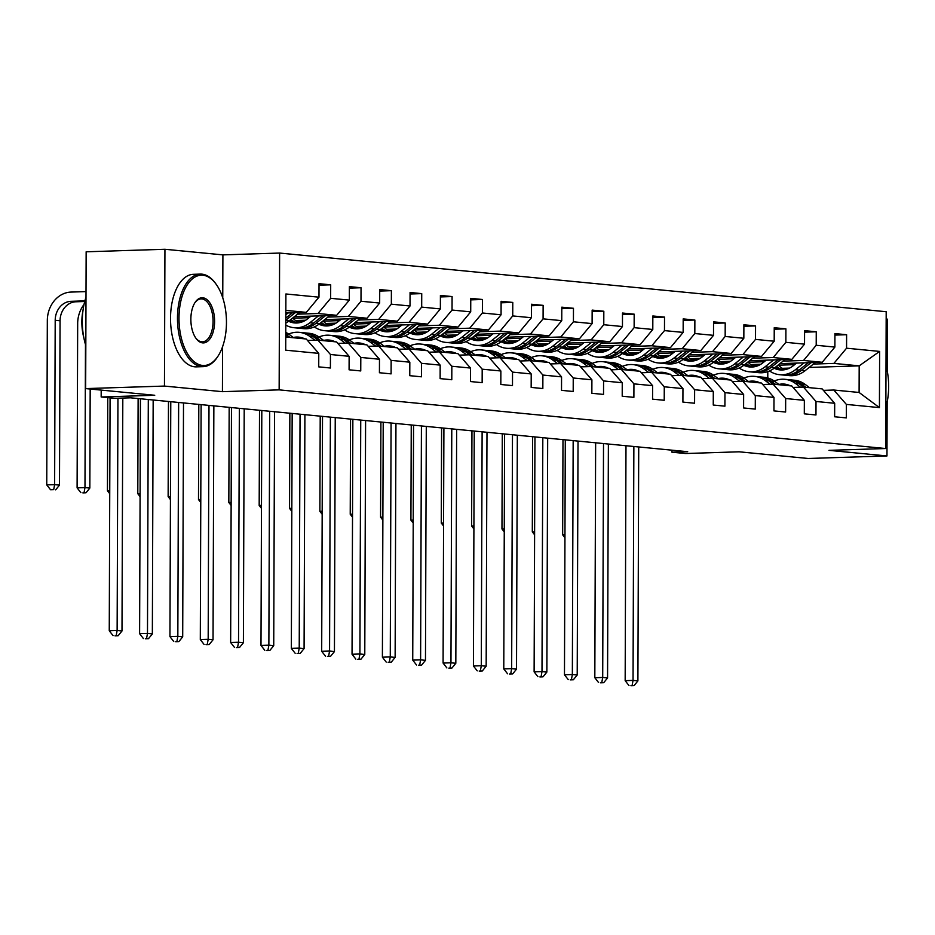 <?xml version="1.0" encoding="UTF-8"?>
<svg xmlns="http://www.w3.org/2000/svg" width="935" height="935" viewBox="0 0 935 935"><rect width="100%" height="100%" fill="white"/><g stroke="black" fill="none" stroke-linecap="round" stroke-linejoin="round"><path stroke-width="1.4" d="M164.934 249.271L86.149 251.795L85.669 388.598L164.455 386.073L222.425 391.671L279.144 389.86L279.623 253.058L222.904 254.881L164.934 249.271L164.455 386.073M279.144 389.86L885.714 448.531L886.193 311.729L279.623 253.058M887.257 370.996L887.432 319.162L886.158 319.034M885.714 448.531L828.983 450.343L886.964 455.953L887.151 402.085M886.964 455.953L808.179 458.477L739.117 451.804L685.554 453.522L671.926 452.201L687.692 451.699L130.538 397.807L114.783 398.31L101.167 396.989L154.731 395.271L85.669 388.598M285.759 337.009L306.224 338.996L318.777 353.383L318.73 366.871L330.406 368.004L330.452 354.505L349.129 356.317L349.082 369.804L360.746 370.938L360.805 357.439L379.47 359.25L379.423 372.738L391.099 373.871L391.146 360.372L409.822 362.184L409.775 375.683L421.451 376.805L421.498 363.318L440.175 365.117L440.128 378.617L451.792 379.739L451.839 366.251L470.515 368.051L470.469 381.55L482.144 382.684L482.191 369.185L500.868 370.985L500.821 384.484L512.485 385.617L512.532 372.118L531.209 373.93L531.162 387.417L542.838 388.551L542.884 375.052L561.561 376.863L561.514 390.351L573.19 391.484L573.237 377.985L591.902 379.797L591.855 393.296L603.531 394.418L603.578 380.931L622.254 382.731L622.207 396.23L633.883 397.352L633.93 383.864L652.607 385.664L652.56 399.163L664.224 400.285L664.271 386.798L682.947 388.598L682.901 402.097L694.576 403.23L694.623 389.731L713.3 391.543L713.253 405.03L724.917 406.164L724.964 392.665L743.641 394.476L743.594 407.964L755.27 409.098L755.316 395.599L773.993 397.41L773.946 410.897L785.622 412.031L785.669 398.532L804.345 400.344L804.299 413.843L815.963 414.965L816.01 401.477L834.686 403.277L834.639 416.776L846.315 417.898L846.362 404.411L879.426 407.602L879.625 351.408L859.183 365.854L833.903 363.399L813.415 364.066M318.777 353.383L285.713 350.181L285.9 293.976L318.975 297.178L319.022 283.691L330.698 284.813L319.022 285.187M879.625 351.408L846.561 348.206L846.607 334.718L834.932 333.585L834.885 347.084L816.208 345.272L816.255 331.785L804.579 330.651L804.532 344.15L785.856 342.339L785.903 328.851L774.238 327.717L774.192 341.217L755.515 339.405L755.562 325.906L743.886 324.784L743.839 338.271L725.163 336.471L725.209 322.972L713.545 321.85L713.499 335.338L694.822 333.538L694.869 320.039L683.193 318.905L683.146 332.404L664.469 330.604L664.516 317.105L652.84 315.972L652.794 329.471L634.129 327.659L634.175 314.172L622.5 313.038L622.453 326.537L603.776 324.725L603.823 311.238L592.147 310.104L592.1 323.603L573.424 321.792L573.471 308.293L561.806 307.171L561.76 320.658L543.083 318.858L543.13 305.359L531.454 304.237L531.407 317.725L512.731 315.925L512.777 302.426L501.113 301.304L501.067 314.791L482.39 312.991L482.437 299.492L470.761 298.358L470.714 311.858L452.037 310.046L452.084 296.559L440.408 295.425L440.362 308.924L421.685 307.112L421.732 293.625L410.068 292.491L410.021 305.99L391.344 304.179L391.391 290.68L379.715 289.558L379.668 303.057L360.992 301.245L361.039 287.746L349.374 286.624L349.328 300.112L330.651 298.312L330.698 284.813M349.129 356.317L336.577 341.929L317.9 340.118L307.498 340.457M297.505 314.16L317.993 313.505L336.67 315.305L294.373 316.661M317.9 340.118L330.452 354.505M330.651 298.312L317.993 313.505M349.328 300.112L336.67 315.305M379.47 359.25L366.917 344.863L348.241 343.051L337.851 343.39M292.889 318.216L309.029 317.701M327.858 317.094L348.334 316.439L367.011 318.239L324.714 319.595M295.542 320.53L305.651 320.214M348.241 343.051L360.805 357.439M360.992 301.245L348.334 316.439M379.668 303.057L367.011 318.239M409.822 362.184L397.27 347.797L378.593 345.997L368.203 346.324M297.844 321.967L302.437 321.815M323.241 321.149L339.37 320.635M358.199 320.027L378.687 319.373L397.363 321.184L355.066 322.54M325.883 323.475L336.004 323.148M378.593 345.997L391.146 360.372M391.344 304.179L378.687 319.373M410.021 305.99L397.363 321.184M440.175 365.117L427.611 350.73L408.946 348.93L398.544 349.258M328.185 324.901L332.778 324.749M353.582 324.083L369.722 323.568M388.551 322.961L409.039 322.306L427.704 324.118L385.419 325.474M356.235 326.408L366.345 326.081M408.946 348.93L421.498 363.318M421.685 307.112L409.039 322.306M440.362 308.924L427.704 324.118M470.515 368.051L457.963 353.675L439.286 351.864L428.896 352.191M358.537 327.834L363.131 327.682M383.934 327.016L400.063 326.502M418.892 325.906L439.38 325.24L458.057 327.051L415.759 328.407M386.587 329.342L396.697 329.015M439.286 351.864L451.839 366.251M452.037 310.046L439.38 325.24M470.714 311.858L458.057 327.051M500.868 370.985L488.315 356.609L469.639 354.797L459.237 355.136M388.878 330.768L393.471 330.628M414.287 329.962L430.416 329.436M449.244 328.839L469.732 328.173L488.409 329.985L446.112 331.341M416.928 332.276L427.038 331.948M469.639 354.797L482.191 369.185M482.39 312.991L469.732 328.173M501.067 314.791L488.409 329.985M531.209 373.93L518.656 359.543L499.98 357.731L489.589 358.07M419.231 333.701L423.824 333.561M444.628 332.895L460.768 332.369M479.585 331.773L500.073 331.119L518.75 332.918L476.453 334.274M447.281 335.209L457.39 334.894M499.98 357.731L512.532 372.118M512.731 315.925L500.073 331.119M531.407 317.725L518.75 332.918M561.561 376.863L549.009 362.476L530.332 360.665L519.93 361.003M449.583 336.647L454.165 336.495M474.98 335.829L491.109 335.314M509.937 334.707L530.425 334.052L549.102 335.852L506.805 337.208M477.621 338.143L487.743 337.827M530.332 360.665L542.884 375.052M543.083 318.858L530.425 334.052M561.76 320.658L549.102 335.852M591.902 379.797L579.349 365.41L560.673 363.61L550.283 363.937M479.924 339.58L484.517 339.428M505.321 338.762L521.461 338.248M540.29 337.64L560.766 336.986L579.443 338.797L537.158 340.153M507.974 341.088L518.083 340.761M560.673 363.61L573.237 377.985M573.424 321.792L560.766 336.986M592.1 323.603L579.443 338.797M622.254 382.731L609.702 368.343L591.025 366.543L580.635 366.871M510.276 342.514L514.869 342.362M535.673 341.696L551.802 341.182M570.63 340.574L591.119 339.919L609.795 341.731L567.498 343.087M538.326 344.022L548.436 343.694M591.025 366.543L603.578 380.931M603.776 324.725L591.119 339.919M622.453 326.537L609.795 341.731M652.607 385.664L640.054 371.277L621.378 369.477L610.976 369.804M540.617 345.447L545.21 345.296M566.026 344.629L582.154 344.115M600.983 343.507L621.471 342.853L640.148 344.664L597.851 346.02M568.667 346.955L578.777 346.628M621.378 369.477L633.93 383.864M634.129 327.659L621.471 342.853M652.794 329.471L640.148 344.664M682.947 388.598L670.395 374.222L651.718 372.41L641.328 372.749M570.969 348.381L575.563 348.241M596.366 347.575L612.507 347.049M631.324 346.453L651.812 345.786L670.488 347.598L628.191 348.954M599.019 349.889L609.129 349.561M651.718 372.41L664.271 386.798M664.469 330.604L651.812 345.786M683.146 332.404L670.488 347.598M713.3 391.543L700.747 377.156L682.071 375.344L671.669 375.683M601.31 351.315L605.903 351.174M626.719 350.508L642.848 349.982M661.676 349.386L682.164 348.732L700.841 350.531L658.544 351.887M629.36 352.822L639.47 352.495M682.071 375.344L694.623 389.731M694.822 333.538L682.164 348.732M713.499 335.338L700.841 350.531M743.641 394.476L731.088 380.089L712.412 378.278L702.021 378.617M631.663 354.26L636.256 354.108M657.06 353.442L673.2 352.927M692.029 352.32L712.505 351.665L731.182 353.465L688.885 354.821M659.713 355.756L669.822 355.44M712.412 378.278L724.964 392.665M725.163 336.471L712.505 351.665M743.839 338.271L731.182 353.465M773.993 397.41L761.441 383.023L742.764 381.223L732.362 381.55M662.015 357.193L666.608 357.041M687.412 356.375L703.541 355.861M722.369 355.253L742.857 354.599L761.534 356.399L719.237 357.754M690.053 358.701L700.175 358.374M742.764 381.223L755.316 395.599M755.515 339.405L742.857 354.599M774.192 341.217L761.534 356.399M804.345 400.344L791.781 385.956L773.116 384.156L762.715 384.484M692.356 360.127L696.949 359.975M717.753 359.309L733.893 358.795M752.722 358.187L773.21 357.532L791.875 359.344L749.59 360.7M720.406 361.635L730.515 361.307M773.116 384.156L785.669 398.532M785.856 342.339L773.21 357.532M804.532 344.15L791.875 359.344M834.686 403.277L822.134 388.89L803.457 387.09L793.067 387.417M722.708 363.06L727.301 362.909M748.105 362.242L764.234 361.728M783.062 361.12L803.551 360.466L822.227 362.277L779.93 363.633M750.758 364.568L760.868 364.241M803.457 387.09L816.01 401.477M816.208 345.272L803.551 360.466M834.885 347.084L822.227 362.277M879.426 407.602L859.101 392.466L833.81 390.024L823.408 390.363M753.049 365.994L757.642 365.854M778.458 365.176L794.586 364.662M782.314 368.32L789.596 368.086M809.172 367.455L859.183 365.854L859.101 392.466M833.81 390.024L846.362 404.411M846.561 348.206L833.903 363.399M101.19 390.094L101.167 396.989M671.938 450.167L671.926 452.201M767.775 377.974L767.799 371.627M285.841 313.026L306.318 312.372L285.853 310.397M318.975 297.178L306.318 312.372M846.607 334.718L834.92 335.092M758.601 365.445L752.418 365.643M760.213 364.627L757.35 364.358M728.26 362.511L722.065 362.71M729.861 361.693L726.998 361.424M816.255 331.785L804.579 332.159M697.907 359.578L691.725 359.776M699.52 358.759L696.657 358.479M785.903 328.851L774.227 329.225M667.567 356.644L661.372 356.843M669.168 355.826L666.304 355.545M755.562 325.906L743.886 326.28M637.214 353.71L631.031 353.909M638.815 352.892L635.952 352.612M725.209 322.972L713.534 323.346M606.862 350.765L600.679 350.964M608.475 349.959L605.611 349.678M694.869 320.039L683.193 320.413M576.521 347.832L570.327 348.03M578.122 347.014L575.259 346.745M664.516 317.105L652.84 317.479M546.169 344.898L539.986 345.097M547.781 344.08L544.918 343.811M634.175 314.172L622.488 314.546M515.828 341.965L509.633 342.163M517.429 341.146L514.566 340.866M603.823 311.238L592.147 311.612M485.475 339.031L479.293 339.23M487.077 338.213L484.225 337.932M573.471 308.293L561.795 308.667M455.135 336.097L448.94 336.296M456.736 335.279L453.872 334.999M543.13 305.359L531.454 305.733M424.782 333.164L418.6 333.363M426.383 332.346L423.52 332.065M512.777 302.426L501.102 302.8M394.43 330.219L388.247 330.417M396.043 329.412L393.179 329.132M482.437 299.492L470.761 299.866M364.089 327.285L357.895 327.484M365.69 326.467L362.827 326.198M452.084 296.559L440.408 296.933M333.737 324.351L327.554 324.55M335.349 323.533L332.486 323.265M421.732 293.625L410.056 293.999M303.396 321.418L297.201 321.617M304.997 320.6L302.134 320.319M391.391 290.68L379.715 291.065M361.039 287.746L349.363 288.12M222.425 391.671L222.588 346.71M222.752 297.809L222.904 254.881M789.14 385.267A23.515 19.974 -84.5 0 0 787.831 385.582M809.605 387.686L805.117 384.367A28.33 24.065 -84.5 0 0 794.54 380.241L790.846 379.879A28.33 24.065 -84.5 0 0 789.678 379.797M800.477 387.183L795.393 383.42A28.33 24.065 -84.5 0 0 784.816 379.294A28.33 24.065 -84.5 0 0 774.238 381.048M790.379 385.828A23.515 19.974 -84.5 0 0 784.348 384.086A23.515 19.974 -84.5 0 0 778.855 384.449M805.912 387.324L801.424 384.005A28.33 24.065 -84.5 0 0 790.846 379.879M784.138 385.22A23.515 19.974 95.5 0 1 787.34 384.647M784.816 379.294L788.509 379.657A28.33 24.065 95.5 0 1 799.086 383.782L803.574 387.102M786.183 384.367A23.515 19.974 -84.5 0 0 781.8 384.998M633.86 446.486L633.042 680.411L637.904 680.89L638.722 446.953M630.915 685.729L634.07 685.624L630.915 685.729M632.118 685.437L633.042 680.411L625.164 680.668L625.982 445.726M625.164 680.668L628.974 685.542M634.07 685.624L637.904 680.89M796.55 363.096L793.207 365.772A23.515 19.974 95.5 0 1 780.035 369.898A23.515 19.974 95.5 0 1 774.157 368.238M804.018 362.862L795.44 369.711A28.33 24.065 95.5 0 1 779.568 374.69A28.33 24.065 95.5 0 1 769.528 370.95M815.367 362.5L805.164 370.657A28.33 24.065 95.5 0 1 789.292 375.625L785.599 375.274A28.33 24.065 -84.5 0 0 801.47 370.295L811.054 362.628M784.968 369.652A23.515 19.974 95.5 0 1 778.259 364.977M808.331 362.722L799.133 370.073A28.33 24.065 95.5 0 1 783.261 375.052L779.568 374.69M775.466 367.198A23.515 19.974 -84.5 0 0 781.894 369.979M784.442 375.122A28.33 24.065 -84.5 0 0 785.599 375.274M783.074 369.921A23.515 19.974 95.5 0 1 776.459 366.415M564.962 534.726L562.66 534.797L562.987 439.637M562.66 534.797L564.95 537.73M885.854 407.426A45.184 23.702 88.2 0 0 885.994 365.41M202.568 365.445A45.184 23.702 88.2 0 0 218.463 355.429A45.184 23.702 88.2 0 0 216.184 284.298A45.184 23.702 88.2 0 0 202.883 275.229A45.184 23.702 88.2 0 0 178.994 318.04A45.184 23.702 88.2 0 0 202.568 365.445M218.182 355.873A46.294 24.287 -91.8 0 1 217.902 356.328A46.294 24.287 -91.8 0 1 203.257 366.637A46.294 24.287 -91.8 0 1 201.621 366.578A46.294 24.287 -91.8 0 1 177.475 319.571A46.294 24.287 -91.8 0 1 200.3 274.095A46.294 24.287 -91.8 0 1 201.937 274.154A46.294 24.287 -91.8 0 1 215.564 283.445A46.294 24.287 -91.8 0 1 215.88 283.878M202.65 342.888A22.592 11.851 -91.8 0 1 195.999 338.353A22.592 11.851 -91.8 0 1 194.854 302.788A22.592 11.851 -91.8 0 1 202.802 297.786A22.592 11.851 -91.8 0 1 214.594 321.476A22.592 11.851 -91.8 0 1 202.65 342.888M195.684 337.909A21.482 11.267 88.2 0 0 201.703 341.813A21.482 11.267 88.2 0 0 202.463 341.836A21.482 11.267 88.2 0 0 213.063 320.728A21.482 11.267 88.2 0 0 201.855 298.919A21.482 11.267 88.2 0 0 201.095 298.896A21.482 11.267 88.2 0 0 194.573 303.244M203.257 366.637L196.327 366.859A46.294 24.287 -91.8 0 1 194.69 366.8A46.294 24.287 -91.8 0 1 170.532 319.805A46.294 24.287 -91.8 0 1 193.358 274.317L200.3 274.095M83.846 337.769A33.333 17.485 -91.8 0 1 82.981 310.549M85.821 345.658A46.294 24.287 -91.8 0 1 85.997 297.178M758.799 382.333A23.515 19.974 -84.5 0 0 757.479 382.637M779.264 384.752L774.776 381.422A28.33 24.065 -84.5 0 0 764.187 377.296L760.494 376.945A28.33 24.065 -84.5 0 0 759.325 376.863M770.136 384.25L765.04 380.487A28.33 24.065 -84.5 0 0 754.463 376.361A28.33 24.065 -84.5 0 0 743.886 378.114M760.026 382.882A23.515 19.974 -84.5 0 0 754.007 381.153A23.515 19.974 -84.5 0 0 748.503 381.515M775.559 384.39L771.071 381.071A28.33 24.065 -84.5 0 0 760.494 376.945M753.785 382.286A23.515 19.974 95.5 0 1 756.988 381.714M754.463 376.361L758.156 376.712A28.33 24.065 95.5 0 1 768.745 380.849L773.233 384.168M755.842 381.433A23.515 19.974 -84.5 0 0 751.448 382.053M603.519 443.552L602.701 677.478L607.563 677.945L608.381 444.02M600.574 682.795L603.718 682.69L600.574 682.795M601.778 682.503L602.701 677.478L594.824 677.735L595.642 442.793M594.824 677.735L598.622 682.608M603.718 682.69L607.563 677.945M728.447 379.4A23.515 19.974 -84.5 0 0 727.138 379.703M748.912 381.807L744.424 378.488A28.33 24.065 -84.5 0 0 733.846 374.362L730.153 374.012A28.33 24.065 -84.5 0 0 728.973 373.93M739.784 381.316L734.7 377.553A28.33 24.065 -84.5 0 0 724.122 373.427A28.33 24.065 -84.5 0 0 713.545 375.169M729.674 379.949A23.515 19.974 -84.5 0 0 723.655 378.219A23.515 19.974 -84.5 0 0 718.162 378.582M745.218 381.457L740.73 378.137A28.33 24.065 -84.5 0 0 730.153 374.012M723.445 379.353A23.515 19.974 95.5 0 1 726.647 378.78M724.122 373.427L727.816 373.778A28.33 24.065 95.5 0 1 738.393 377.904L742.881 381.235M725.49 378.5A23.515 19.974 -84.5 0 0 721.107 379.119M573.167 440.619L572.349 674.544L577.211 675.012L578.029 441.086M570.221 679.862L573.377 679.757L570.221 679.862M571.425 679.57L572.349 674.544L564.471 674.801L565.289 439.859M564.471 674.801L568.281 679.663M573.377 679.757L577.211 675.012M766.197 360.162L762.855 362.838A23.515 19.974 95.5 0 1 749.683 366.964A23.515 19.974 95.5 0 1 743.804 365.293M773.666 359.928L765.087 366.777A28.33 24.065 95.5 0 1 749.227 371.756A28.33 24.065 95.5 0 1 739.176 368.016M785.026 359.554L774.823 367.724A28.33 24.065 95.5 0 1 758.951 372.691L755.258 372.34A28.33 24.065 -84.5 0 0 771.118 367.361L780.713 359.694M754.615 366.719A23.515 19.974 95.5 0 1 747.906 362.032M777.978 359.788L768.792 367.139A28.33 24.065 95.5 0 1 752.92 372.107L749.227 371.756M745.125 364.264A23.515 19.974 -84.5 0 0 751.541 367.034M754.089 372.188A28.33 24.065 -84.5 0 0 755.258 372.34M752.733 366.988A23.515 19.974 95.5 0 1 746.107 363.47M534.61 531.793L532.307 531.863L532.646 436.692M532.307 531.863L534.598 534.797M735.845 357.228L732.514 359.893A23.515 19.974 95.5 0 1 719.342 364.031A23.515 19.974 95.5 0 1 713.463 362.359M743.313 356.983L734.746 363.844A28.33 24.065 95.5 0 1 718.875 368.822A28.33 24.065 95.5 0 1 708.835 365.071M754.674 356.621L744.47 364.79A28.33 24.065 95.5 0 1 728.599 369.757L724.905 369.407A28.33 24.065 -84.5 0 0 740.777 364.428L750.361 356.761M724.274 363.785A23.515 19.974 95.5 0 1 717.566 359.098M747.638 356.854L738.44 364.206A28.33 24.065 95.5 0 1 722.568 369.173L718.875 368.822M714.772 361.331A23.515 19.974 -84.5 0 0 721.201 364.101M723.737 369.255A28.33 24.065 -84.5 0 0 724.905 369.407M722.381 364.042A23.515 19.974 95.5 0 1 715.766 360.536M504.269 528.859L501.966 528.929L502.294 433.758M501.966 528.929L504.257 531.863M698.106 376.466A23.515 19.974 -84.5 0 0 696.785 376.77M718.571 378.874L714.071 375.554A28.33 24.065 -84.5 0 0 703.494 371.429L699.801 371.066A28.33 24.065 -84.5 0 0 698.632 370.996M709.431 378.383L704.347 374.619A28.33 24.065 -84.5 0 0 693.77 370.494A28.33 24.065 -84.5 0 0 683.193 372.235M699.333 377.015A23.515 19.974 -84.5 0 0 693.303 375.286A23.515 19.974 -84.5 0 0 687.809 375.636M714.866 378.523L710.378 375.204A28.33 24.065 -84.5 0 0 699.801 371.066M693.092 376.408A23.515 19.974 95.5 0 1 696.294 375.847M693.77 370.494L697.463 370.844A28.33 24.065 95.5 0 1 708.04 374.97L712.54 378.289M695.149 375.566A23.515 19.974 -84.5 0 0 690.755 376.186M542.814 437.685L541.996 671.611L546.87 672.078L547.676 438.153M539.869 676.917L543.025 676.823L539.869 676.917M541.084 676.636L541.996 671.611L534.119 671.856L534.949 436.914M534.119 671.856L537.929 676.73M543.025 676.823L546.87 672.078M667.754 373.533A23.515 19.974 -84.5 0 0 666.445 373.836M688.218 375.94L683.73 372.621A28.33 24.065 -84.5 0 0 673.153 368.495L669.448 368.133A28.33 24.065 -84.5 0 0 668.28 368.063M679.09 375.438L674.006 371.674A28.33 24.065 -84.5 0 0 663.418 367.548A28.33 24.065 -84.5 0 0 652.852 369.302M668.981 374.082A23.515 19.974 -84.5 0 0 662.962 372.34A23.515 19.974 -84.5 0 0 657.469 372.703M684.525 375.589L680.037 372.259A28.33 24.065 -84.5 0 0 669.448 368.133M662.74 373.474A23.515 19.974 95.5 0 1 665.954 372.913M663.418 367.548L667.122 367.911A28.33 24.065 95.5 0 1 677.7 372.036L682.188 375.356M664.797 372.621A23.515 19.974 -84.5 0 0 660.414 373.252M512.474 434.74L511.655 668.677L516.517 669.144L517.335 435.219M509.528 673.983L512.684 673.89L509.528 673.983M510.732 673.703L511.655 668.677L503.778 668.922L504.596 433.98M503.778 668.922L507.576 673.796M512.684 673.89L516.517 669.144M637.401 370.587A23.515 19.974 -84.5 0 0 636.092 370.903M657.866 373.007L653.378 369.687A28.33 24.065 -84.5 0 0 642.801 365.562L639.108 365.199A28.33 24.065 -84.5 0 0 637.939 365.117M648.738 372.504L643.654 368.741A28.33 24.065 -84.5 0 0 633.077 364.615A28.33 24.065 -84.5 0 0 622.5 366.368M638.64 371.148A23.515 19.974 -84.5 0 0 632.609 369.407A23.515 19.974 -84.5 0 0 627.116 369.769M654.173 372.644L649.685 369.325A28.33 24.065 -84.5 0 0 639.108 365.199M632.399 370.541A23.515 19.974 95.5 0 1 635.601 369.968M633.077 364.615L636.77 364.977A28.33 24.065 95.5 0 1 647.347 369.103L651.835 372.422M634.444 369.687A23.515 19.974 -84.5 0 0 630.061 370.318M482.121 431.806L481.303 665.743L486.165 666.211L486.983 432.286M479.176 671.049L482.331 670.944L479.176 671.049M480.38 670.757L481.303 665.743L473.426 665.989L474.244 431.047M473.426 665.989L477.236 670.862M482.331 670.944L486.165 666.211M705.504 354.295L702.162 356.96A23.515 19.974 95.5 0 1 688.99 361.085A23.515 19.974 95.5 0 1 683.111 359.426M712.973 354.049L704.394 360.91A28.33 24.065 95.5 0 1 688.522 365.889A28.33 24.065 95.5 0 1 678.483 362.137M724.333 353.687L714.118 361.845A28.33 24.065 95.5 0 1 698.258 366.824L694.553 366.462A28.33 24.065 -84.5 0 0 710.425 361.494L720.008 353.827M693.922 360.852A23.515 19.974 95.5 0 1 687.213 356.165M717.285 353.909L708.087 361.261A28.33 24.065 95.5 0 1 692.227 366.24L688.522 365.889M684.432 358.397A23.515 19.974 -84.5 0 0 690.848 361.167M693.396 366.321A28.33 24.065 -84.5 0 0 694.553 366.462M692.029 361.109A23.515 19.974 95.5 0 1 685.413 357.602M473.916 525.926L471.614 525.996L471.953 430.825M471.614 525.996L473.905 528.929M675.152 351.361L671.821 354.026A23.515 19.974 95.5 0 1 658.649 358.152A23.515 19.974 95.5 0 1 652.77 356.492M682.62 351.116L674.053 357.976A28.33 24.065 95.5 0 1 658.182 362.944A28.33 24.065 95.5 0 1 648.13 359.204M693.98 350.754L683.777 358.911A28.33 24.065 95.5 0 1 667.906 363.89L664.212 363.528A28.33 24.065 -84.5 0 0 680.084 358.561L689.668 350.894M663.581 357.918A23.515 19.974 95.5 0 1 656.861 353.231M686.944 350.976L677.746 358.327A28.33 24.065 95.5 0 1 661.875 363.306L658.182 362.944M654.079 355.464A23.515 19.974 -84.5 0 0 660.507 358.234M663.044 363.388A28.33 24.065 -84.5 0 0 664.212 363.528M661.688 358.175A23.515 19.974 95.5 0 1 655.073 354.669M443.576 522.981L441.273 523.062L441.6 427.891M441.273 523.062L443.564 525.996M644.811 348.416L641.468 351.092A23.515 19.974 95.5 0 1 628.297 355.218A23.515 19.974 95.5 0 1 622.418 353.559M652.279 348.182L643.701 355.043A28.33 24.065 95.5 0 1 627.829 360.01A28.33 24.065 95.5 0 1 617.79 356.27M663.64 347.82L653.425 355.978A28.33 24.065 95.5 0 1 637.565 360.957L633.86 360.594A28.33 24.065 -84.5 0 0 649.731 355.616L659.315 347.96M633.229 354.984A23.515 19.974 95.5 0 1 626.52 350.298M656.592 348.042L647.394 355.393A28.33 24.065 95.5 0 1 631.534 360.372L627.829 360.01M623.727 352.518A23.515 19.974 -84.5 0 0 630.155 355.3M632.703 360.454A28.33 24.065 -84.5 0 0 633.86 360.594M631.335 355.242A23.515 19.974 95.5 0 1 624.72 351.735M413.223 520.047L410.921 520.129L411.248 424.958M410.921 520.129L413.212 523.062M607.06 367.654A23.515 19.974 -84.5 0 0 605.74 367.969M627.525 370.073L623.037 366.754A28.33 24.065 -84.5 0 0 612.46 362.628L608.755 362.266A28.33 24.065 -84.5 0 0 607.586 362.184M618.397 369.57L613.302 365.807A28.33 24.065 -84.5 0 0 602.724 361.681A28.33 24.065 -84.5 0 0 592.147 363.434M608.288 368.215A23.515 19.974 -84.5 0 0 602.269 366.473A23.515 19.974 -84.5 0 0 596.764 366.836M623.832 369.711L619.332 366.391A28.33 24.065 -84.5 0 0 608.755 362.266M602.047 367.607A23.515 19.974 95.5 0 1 605.249 367.034M602.724 361.681L606.429 362.044A28.33 24.065 95.5 0 1 617.006 366.169L621.495 369.489M604.103 366.754A23.515 19.974 -84.5 0 0 599.709 367.385M451.78 428.873L450.962 662.798L455.824 663.277L456.642 429.34M448.835 668.116L451.979 668.011L448.835 668.116M450.039 667.824L450.962 662.798L443.085 663.055L443.903 428.113M443.085 663.055L446.883 667.929M451.979 668.011L455.824 663.277M614.459 345.483L611.116 348.159A23.515 19.974 95.5 0 1 597.944 352.285A23.515 19.974 95.5 0 1 592.065 350.625M621.927 345.249L613.348 352.098A28.33 24.065 95.5 0 1 597.488 357.076A28.33 24.065 95.5 0 1 587.437 353.337M633.287 344.886L623.084 353.044A28.33 24.065 95.5 0 1 607.212 358.023L603.519 357.661A28.33 24.065 -84.5 0 0 619.379 352.682L628.974 345.015M602.876 352.039A23.515 19.974 95.5 0 1 596.168 347.364M626.24 345.108L617.053 352.46A28.33 24.065 95.5 0 1 601.182 357.439L597.488 357.076M593.386 349.585A23.515 19.974 -84.5 0 0 599.803 352.366M602.35 357.509A28.33 24.065 -84.5 0 0 603.519 357.661M600.995 352.308A23.515 19.974 95.5 0 1 594.368 348.802M382.871 517.113L380.568 517.184L380.907 422.024M380.568 517.184L382.859 520.117M576.708 364.72A23.515 19.974 -84.5 0 0 575.399 365.024M597.173 367.139L592.685 363.82A28.33 24.065 -84.5 0 0 582.108 359.683L578.414 359.332A28.33 24.065 -84.5 0 0 577.246 359.25M588.045 366.637L582.961 362.874A28.33 24.065 -84.5 0 0 572.384 358.748A28.33 24.065 -84.5 0 0 561.806 360.501M577.947 365.269A23.515 19.974 -84.5 0 0 571.916 363.54A23.515 19.974 -84.5 0 0 566.423 363.902M593.48 366.777L588.992 363.458A28.33 24.065 -84.5 0 0 578.414 359.332M571.706 364.673A23.515 19.974 95.5 0 1 574.908 364.101M572.384 358.748L576.077 359.11A28.33 24.065 95.5 0 1 586.654 363.236L591.142 366.555M573.751 363.82A23.515 19.974 -84.5 0 0 569.368 364.44M421.428 425.939L420.61 659.865L425.472 660.332L426.29 426.407M418.483 665.182L421.638 665.077L418.483 665.182M419.686 664.89L420.61 659.865L412.732 660.122L413.55 425.18M412.732 660.122L416.542 664.995M421.638 665.077L425.472 660.332M584.118 342.549L580.775 345.225A23.515 19.974 95.5 0 1 567.603 349.351A23.515 19.974 95.5 0 1 561.725 347.68M591.586 342.315L583.008 349.164A28.33 24.065 95.5 0 1 567.136 354.143A28.33 24.065 95.5 0 1 557.096 350.403M602.935 341.941L592.732 350.111A28.33 24.065 95.5 0 1 576.86 355.078L573.167 354.727A28.33 24.065 -84.5 0 0 589.038 349.748L598.622 342.081M572.536 349.106A23.515 19.974 95.5 0 1 565.827 344.419M595.899 342.175L586.701 349.526A28.33 24.065 95.5 0 1 570.829 354.494L567.136 354.143M563.034 346.651A23.515 19.974 -84.5 0 0 569.462 349.421M572.01 354.575A28.33 24.065 -84.5 0 0 573.167 354.727M570.642 349.374A23.515 19.974 95.5 0 1 564.027 345.856M352.53 514.18L350.228 514.25L350.555 419.079M350.228 514.25L352.518 517.184M546.367 361.787A23.515 19.974 -84.5 0 0 545.047 362.09M566.832 364.194L562.332 360.875A28.33 24.065 -84.5 0 0 551.755 356.749L548.062 356.399A28.33 24.065 -84.5 0 0 546.893 356.317M557.692 363.703L552.608 359.94A28.33 24.065 -84.5 0 0 542.031 355.814A28.33 24.065 -84.5 0 0 531.454 357.556M547.594 362.336A23.515 19.974 -84.5 0 0 541.564 360.606A23.515 19.974 -84.5 0 0 536.071 360.968M563.127 363.844L558.639 360.524A28.33 24.065 -84.5 0 0 548.062 356.399M541.353 361.74A23.515 19.974 95.5 0 1 544.556 361.167M542.031 355.814L545.724 356.165A28.33 24.065 95.5 0 1 556.302 360.291L560.801 363.621M543.41 360.887A23.515 19.974 -84.5 0 0 539.016 361.506M391.075 423.006L390.269 656.931L395.131 657.399L395.949 423.473M388.142 662.249L391.286 662.144L388.142 662.249M389.346 661.957L390.269 656.931L382.392 657.188L383.21 422.246M382.392 657.188L386.19 662.062M391.286 662.144L395.131 657.399M553.765 339.615L550.423 342.28A23.515 19.974 95.5 0 1 537.251 346.417A23.515 19.974 95.5 0 1 531.372 344.746M561.234 339.37L552.655 346.231A28.33 24.065 95.5 0 1 536.795 351.209A28.33 24.065 95.5 0 1 526.744 347.458M572.594 339.008L562.391 347.177A28.33 24.065 95.5 0 1 546.519 352.144L542.826 351.794A28.33 24.065 -84.5 0 0 558.686 346.815L568.27 339.148M542.183 346.172A23.515 19.974 95.5 0 1 535.475 341.485M565.546 339.241L556.36 346.593A28.33 24.065 95.5 0 1 540.488 351.56L536.795 351.209M532.693 343.718A23.515 19.974 -84.5 0 0 539.109 346.488M541.657 351.642A28.33 24.065 -84.5 0 0 542.826 351.794M540.29 346.429A23.515 19.974 95.5 0 1 533.675 342.923M322.178 511.246L319.875 511.316L320.214 416.145M319.875 511.316L322.166 514.25M516.015 358.853A23.515 19.974 -84.5 0 0 514.706 359.157M536.48 361.261L531.992 357.941A28.33 24.065 -84.5 0 0 521.414 353.816L517.721 353.465A28.33 24.065 -84.5 0 0 516.541 353.383M527.352 360.77L522.268 357.006A28.33 24.065 -84.5 0 0 511.69 352.881A28.33 24.065 -84.5 0 0 501.113 354.622M517.242 359.402A23.515 19.974 -84.5 0 0 511.223 357.673A23.515 19.974 -84.5 0 0 505.73 358.023M532.786 360.91L528.298 357.591A28.33 24.065 -84.5 0 0 517.721 353.465M511.001 358.806A23.515 19.974 95.5 0 1 514.215 358.234M511.69 352.881L515.384 353.231A28.33 24.065 95.5 0 1 525.961 357.357L530.449 360.676M513.058 357.953A23.515 19.974 -84.5 0 0 508.675 358.572M360.735 420.072L359.917 653.997L364.779 654.465L365.597 420.54M357.789 659.304L360.945 659.21L357.789 659.304M358.993 659.023L359.917 653.997L352.039 654.255L352.857 419.312M352.039 654.255L355.849 659.117M360.945 659.21L364.779 654.465M523.413 336.682L520.082 339.347A23.515 19.974 95.5 0 1 506.91 343.484A23.515 19.974 95.5 0 1 501.031 341.813M530.881 336.436L522.314 343.297A28.33 24.065 95.5 0 1 506.443 348.276A28.33 24.065 95.5 0 1 496.403 344.524M542.242 336.074L532.038 344.232A28.33 24.065 95.5 0 1 516.167 349.211L512.474 348.849A28.33 24.065 -84.5 0 0 528.345 343.881L537.929 336.214M511.842 343.238A23.515 19.974 95.5 0 1 505.122 338.552M535.206 336.296L526.008 343.659A28.33 24.065 95.5 0 1 510.136 348.626L506.443 348.276M502.34 340.784A23.515 19.974 -84.5 0 0 508.769 343.554M511.305 348.708A28.33 24.065 -84.5 0 0 512.474 348.849M509.949 343.496A23.515 19.974 95.5 0 1 503.334 339.989M291.837 508.313L289.534 508.383L289.862 413.212M289.534 508.383L291.825 511.316M485.674 355.919A23.515 19.974 -84.5 0 0 484.353 356.223M506.127 358.327L501.639 355.008A28.33 24.065 -84.5 0 0 491.062 350.882L487.369 350.52A28.33 24.065 -84.5 0 0 486.2 350.45M496.999 357.825L491.915 354.073A28.33 24.065 -84.5 0 0 481.338 349.935A28.33 24.065 -84.5 0 0 470.761 351.689M486.901 356.469A23.515 19.974 -84.5 0 0 480.87 354.727A23.515 19.974 -84.5 0 0 475.377 355.09M502.434 357.976L497.946 354.645A28.33 24.065 -84.5 0 0 487.369 350.52M480.66 355.861A23.515 19.974 95.5 0 1 483.862 355.3M481.338 349.935L485.031 350.298A28.33 24.065 95.5 0 1 495.608 354.423L500.096 357.743M482.717 355.008A23.515 19.974 -84.5 0 0 478.323 355.639M330.382 417.139L329.564 651.064L334.438 651.531L335.244 417.606M327.437 656.37L330.593 656.276L327.437 656.37M328.652 656.09L329.564 651.064L321.687 651.309L322.517 416.367M321.687 651.309L325.497 656.183M330.593 656.276L334.438 651.531M493.072 333.748L489.73 336.413A23.515 19.974 95.5 0 1 476.558 340.539A23.515 19.974 95.5 0 1 470.679 338.879M500.541 333.503L491.962 340.363A28.33 24.065 95.5 0 1 476.09 345.331A28.33 24.065 95.5 0 1 466.051 341.591M511.901 333.141L501.686 341.298A28.33 24.065 95.5 0 1 485.826 346.277L482.121 345.915A28.33 24.065 -84.5 0 0 497.993 340.948L507.576 333.281M481.49 340.305A23.515 19.974 95.5 0 1 474.781 335.618M504.853 333.363L495.655 340.714A28.33 24.065 95.5 0 1 479.795 345.693L476.09 345.331M471.988 337.851A23.515 19.974 -84.5 0 0 478.416 340.62M480.964 345.775A28.33 24.065 -84.5 0 0 482.121 345.915M479.597 340.562A23.515 19.974 95.5 0 1 472.981 337.056M261.484 505.367L259.182 505.449L259.509 410.278M259.182 505.449L261.473 508.383M455.322 352.974A23.515 19.974 -84.5 0 0 454.013 353.29M475.786 355.393L471.298 352.074A28.33 24.065 -84.5 0 0 460.721 347.949L457.016 347.586A28.33 24.065 -84.5 0 0 455.848 347.504M466.658 354.891L461.563 351.128A28.33 24.065 -84.5 0 0 450.986 347.002A28.33 24.065 -84.5 0 0 440.408 348.755M456.549 353.535A23.515 19.974 -84.5 0 0 450.53 351.794A23.515 19.974 -84.5 0 0 445.025 352.156M472.093 355.031L467.593 351.712A28.33 24.065 -84.5 0 0 457.016 347.586M450.308 352.927A23.515 19.974 95.5 0 1 453.51 352.355M450.986 347.002L454.69 347.364A28.33 24.065 95.5 0 1 465.268 351.49L469.756 354.809M452.365 352.074A23.515 19.974 -84.5 0 0 447.982 352.705M300.042 414.193L299.223 648.13L304.085 648.598L304.904 414.673M297.096 653.436L300.24 653.343L297.096 653.436M298.3 653.144L299.223 648.13L291.346 648.376L292.164 413.434M291.346 648.376L295.144 653.249M300.24 653.343L304.085 648.598M462.72 330.815L459.389 333.479A23.515 19.974 95.5 0 1 446.217 337.605A23.515 19.974 95.5 0 1 440.327 335.945M470.188 330.569L461.621 337.43A28.33 24.065 95.5 0 1 445.75 342.397A28.33 24.065 95.5 0 1 435.698 338.657M481.548 330.207L471.345 338.365A28.33 24.065 95.5 0 1 455.474 343.344L451.78 342.981A28.33 24.065 -84.5 0 0 467.652 338.014L477.236 330.347M451.149 337.371A23.515 19.974 95.5 0 1 444.429 332.685M474.501 330.429L465.314 337.78A28.33 24.065 95.5 0 1 449.443 342.759L445.75 342.397M441.647 334.905A23.515 19.974 -84.5 0 0 448.064 337.687M450.612 342.841A28.33 24.065 -84.5 0 0 451.78 342.981M449.256 337.628A23.515 19.974 95.5 0 1 442.641 334.122M231.132 502.434L228.83 502.516L229.168 407.344M228.83 502.516L231.132 505.449M424.969 350.041A23.515 19.974 -84.5 0 0 423.66 350.356M445.434 352.46L440.946 349.141A28.33 24.065 -84.5 0 0 430.369 345.015L426.676 344.653A28.33 24.065 -84.5 0 0 425.507 344.571M436.306 351.957L431.222 348.194A28.33 24.065 -84.5 0 0 420.645 344.068A28.33 24.065 -84.5 0 0 410.068 345.821M426.208 350.602A23.515 19.974 -84.5 0 0 420.177 348.86A23.515 19.974 -84.5 0 0 414.684 349.223M441.741 352.098L437.253 348.778A28.33 24.065 -84.5 0 0 426.676 344.653M419.967 349.994A23.515 19.974 95.5 0 1 423.169 349.421M420.645 344.068L424.338 344.431A28.33 24.065 95.5 0 1 434.915 348.556L439.403 351.876M422.012 349.141A23.515 19.974 -84.5 0 0 417.629 349.772M269.689 411.26L268.871 645.185L273.733 645.664L274.551 411.727M266.744 650.503L269.899 650.398L266.744 650.503M267.948 650.211L268.871 645.185L260.994 645.442L261.812 410.5M260.994 645.442L264.804 650.316M269.899 650.398L273.733 645.664M432.379 327.869L429.036 330.546A23.515 19.974 95.5 0 1 415.865 334.672A23.515 19.974 95.5 0 1 409.986 333.012M439.847 327.636L431.269 334.485A28.33 24.065 95.5 0 1 415.397 339.463A28.33 24.065 95.5 0 1 405.358 335.723M451.196 327.273L440.993 335.431A28.33 24.065 95.5 0 1 425.121 340.41L421.428 340.048A28.33 24.065 -84.5 0 0 437.3 335.069L446.883 327.414M420.797 334.426A23.515 19.974 95.5 0 1 414.088 329.751M444.16 327.495L434.962 334.847A28.33 24.065 95.5 0 1 419.102 339.826L415.397 339.463M411.295 331.972A23.515 19.974 -84.5 0 0 417.723 334.753M420.271 339.896A28.33 24.065 -84.5 0 0 421.428 340.048M418.903 334.695A23.515 19.974 95.5 0 1 412.288 331.189M200.791 499.5L198.489 499.57L198.816 404.411M198.489 499.57L200.78 502.504M394.628 347.107A23.515 19.974 -84.5 0 0 393.308 347.411M415.093 349.526L410.605 346.207A28.33 24.065 -84.5 0 0 400.016 342.07L396.323 341.719A28.33 24.065 -84.5 0 0 395.154 341.637M405.965 349.024L400.87 345.26A28.33 24.065 -84.5 0 0 390.292 341.135A28.33 24.065 -84.5 0 0 379.715 342.888M395.856 347.668A23.515 19.974 -84.5 0 0 389.837 345.927A23.515 19.974 -84.5 0 0 384.332 346.289M411.388 349.164L406.9 345.845A28.33 24.065 -84.5 0 0 396.323 341.719M389.615 347.06A23.515 19.974 95.5 0 1 392.817 346.488M390.292 341.135L393.986 341.497A28.33 24.065 95.5 0 1 404.575 345.623L409.062 348.942M391.671 346.207A23.515 19.974 -84.5 0 0 387.277 346.838M239.348 408.326L238.53 642.251L243.392 642.731L244.21 408.794M236.403 647.569L239.547 647.464L236.403 647.569M237.607 647.277L238.53 642.251L230.653 642.509L231.471 407.567M230.653 642.509L234.451 647.382M239.547 647.464L243.392 642.731M402.027 324.936L398.684 327.612A23.515 19.974 95.5 0 1 385.512 331.738A23.515 19.974 95.5 0 1 379.633 330.078M409.495 324.702L400.916 331.551A28.33 24.065 95.5 0 1 385.056 336.53A28.33 24.065 95.5 0 1 375.005 332.79M420.855 324.34L410.652 332.498A28.33 24.065 95.5 0 1 394.78 337.465L391.087 337.114A28.33 24.065 -84.5 0 0 406.947 332.135L416.542 324.468M390.444 331.493A23.515 19.974 95.5 0 1 383.736 326.806M413.808 324.562L404.621 331.913A28.33 24.065 95.5 0 1 388.75 336.892L385.056 336.53M380.954 329.038A23.515 19.974 -84.5 0 0 387.37 331.82M389.918 336.962A28.33 24.065 -84.5 0 0 391.087 337.114M388.563 331.761A23.515 19.974 95.5 0 1 381.936 328.243M170.439 496.567L168.136 496.637L168.475 401.477M168.136 496.637L170.427 499.57M364.276 344.173A23.515 19.974 -84.5 0 0 362.967 344.477M384.741 346.593L380.253 343.262A28.33 24.065 -84.5 0 0 369.676 339.136L365.982 338.786A28.33 24.065 -84.5 0 0 364.802 338.704M375.613 346.09L370.529 342.327A28.33 24.065 -84.5 0 0 359.952 338.201A28.33 24.065 -84.5 0 0 349.374 339.943M365.503 344.723A23.515 19.974 -84.5 0 0 359.484 342.993A23.515 19.974 -84.5 0 0 353.991 343.355M381.048 346.231L376.56 342.911A28.33 24.065 -84.5 0 0 365.982 338.786M359.274 344.127A23.515 19.974 95.5 0 1 362.476 343.554M359.952 338.201L363.645 338.552A28.33 24.065 95.5 0 1 374.222 342.677L378.71 346.008M361.319 343.274A23.515 19.974 -84.5 0 0 356.936 343.893M208.996 405.393L208.178 639.318L213.04 639.785L213.858 405.86M206.051 644.636L209.206 644.531L206.051 644.636M207.254 644.344L208.178 639.318L200.3 639.575L201.119 404.633M200.3 639.575L204.11 644.449M209.206 644.531L213.04 639.785M371.674 322.002L368.343 324.667A23.515 19.974 95.5 0 1 355.171 328.804A23.515 19.974 95.5 0 1 349.293 327.133M379.142 321.769L370.576 328.617A28.33 24.065 95.5 0 1 354.704 333.596A28.33 24.065 95.5 0 1 344.664 329.845M390.503 321.395L380.3 329.564A28.33 24.065 95.5 0 1 364.428 334.531L360.735 334.181A28.33 24.065 -84.5 0 0 376.606 329.202L386.19 321.535M360.104 328.559A23.515 19.974 95.5 0 1 353.395 323.872M383.467 321.628L374.269 328.98A28.33 24.065 95.5 0 1 358.397 333.947L354.704 333.596M350.602 326.105A23.515 19.974 -84.5 0 0 357.03 328.875M359.566 334.029A28.33 24.065 -84.5 0 0 360.735 334.181M358.21 328.828A23.515 19.974 95.5 0 1 351.595 325.31M140.098 493.633L137.796 493.703L138.123 398.532M137.796 493.703L140.086 496.637M333.935 341.24A23.515 19.974 -84.5 0 0 332.615 341.544M354.4 343.648L349.9 340.328A28.33 24.065 -84.5 0 0 339.323 336.203L335.63 335.852A28.33 24.065 -84.5 0 0 334.461 335.77M345.26 343.157L340.176 339.393A28.33 24.065 -84.5 0 0 329.599 335.268A28.33 24.065 -84.5 0 0 319.022 337.009M335.162 341.789A23.515 19.974 -84.5 0 0 329.132 340.059A23.515 19.974 -84.5 0 0 323.639 340.41M350.695 343.297L346.207 339.978A28.33 24.065 -84.5 0 0 335.63 335.852M328.921 341.193A23.515 19.974 95.5 0 1 332.124 340.62M329.599 335.268L333.292 335.618A28.33 24.065 95.5 0 1 343.87 339.744L348.369 343.063M330.978 340.34A23.515 19.974 -84.5 0 0 326.584 340.959M178.643 402.459L177.837 636.384L182.699 636.852L183.505 402.927M175.71 641.702L178.854 641.597L175.71 641.702M176.914 641.41L177.837 636.384L169.948 636.641L170.778 401.699M169.948 636.641L173.758 641.503M178.854 641.597L182.699 636.852M341.333 319.069L337.991 321.733A23.515 19.974 95.5 0 1 324.819 325.871A23.515 19.974 95.5 0 1 318.94 324.2M348.802 318.823L340.223 325.684A28.33 24.065 95.5 0 1 324.363 330.663A28.33 24.065 95.5 0 1 314.312 326.911M360.162 318.461L349.947 326.619A28.33 24.065 95.5 0 1 334.087 331.598L330.394 331.247A28.33 24.065 -84.5 0 0 346.254 326.268L355.838 318.601M329.751 325.625A23.515 19.974 95.5 0 1 323.042 320.939M353.114 318.695L343.928 326.046A28.33 24.065 95.5 0 1 328.056 331.013L324.363 330.663M320.261 323.171A23.515 19.974 -84.5 0 0 326.677 325.941M329.225 331.095A28.33 24.065 -84.5 0 0 330.394 331.247M327.858 325.883A23.515 19.974 95.5 0 1 321.243 322.376M109.746 490.7L107.443 490.77L107.77 397.632M107.443 490.77L109.734 493.703M303.583 338.306A23.515 19.974 -84.5 0 0 302.274 338.61M324.048 340.714L319.56 337.395A28.33 24.065 -84.5 0 0 308.982 333.269L305.277 332.907A28.33 24.065 -84.5 0 0 304.109 332.837M314.92 340.223L309.836 336.46A28.33 24.065 -84.5 0 0 299.247 332.334A28.33 24.065 -84.5 0 0 288.681 334.075M304.81 338.856A23.515 19.974 -84.5 0 0 298.791 337.126A23.515 19.974 -84.5 0 0 293.298 337.477M320.354 340.363L315.866 337.032A28.33 24.065 -84.5 0 0 305.277 332.907M298.569 338.248A23.515 19.974 95.5 0 1 301.783 337.687M299.247 332.334L302.952 332.685A28.33 24.065 95.5 0 1 313.529 336.81L318.017 340.13M300.626 337.395A23.515 19.974 -84.5 0 0 296.243 338.026M148.303 399.525L147.485 633.451L152.347 633.918L153.165 399.993M145.357 638.757L148.513 638.663L145.357 638.757M146.561 638.476L147.485 633.451L139.607 633.696L140.425 398.754M139.607 633.696L143.406 638.57M148.513 638.663L152.347 633.918M310.981 316.135L307.65 318.8A23.515 19.974 95.5 0 1 294.478 322.926A23.515 19.974 95.5 0 1 288.599 321.266M318.449 315.89L309.882 322.75A28.33 24.065 95.5 0 1 294.011 327.717A28.33 24.065 95.5 0 1 285.794 325.123M329.81 315.527L319.606 323.685A28.33 24.065 95.5 0 1 303.735 328.664L300.042 328.302A28.33 24.065 -84.5 0 0 315.913 323.335L325.497 315.668M299.41 322.692A23.515 19.974 95.5 0 1 292.69 318.005M322.774 315.75L313.576 323.101A28.33 24.065 95.5 0 1 297.704 328.08L294.011 327.717M289.908 320.238A23.515 19.974 -84.5 0 0 296.337 323.007M298.873 328.162A28.33 24.065 -84.5 0 0 300.042 328.302M297.517 322.949A23.515 19.974 95.5 0 1 290.902 319.443M85.471 344.489L84.98 487.579L89.842 488.058L90.181 389.03M82.853 492.897L85.997 492.792L82.853 492.897M84.056 492.605L84.98 487.579L77.102 487.836L77.675 323.498A27.77 23.597 95.5 0 1 84.01 304.483M77.102 487.836L80.901 492.71M85.997 492.792L89.842 488.058M293.695 337.78L289.207 334.461A28.33 24.065 -84.5 0 0 285.771 332.369M290.002 337.418L285.759 334.286M285.759 335.782L287.664 337.196M117.95 398.205L117.132 630.517L121.994 630.985L122.812 398.053M115.005 635.823L118.161 635.73L115.005 635.823M116.22 635.531L117.132 630.517L109.255 630.763L110.073 397.854M109.255 630.763L113.065 635.636M118.161 635.73L121.994 630.985M288.109 312.956L285.829 314.779M299.469 312.594L289.254 320.752A28.33 24.065 95.5 0 1 285.806 323.066M84.875 300.871L71.025 301.315A18.513 15.731 -84.5 0 0 55.2 320.308L54.627 484.646L46.75 484.903L47.323 320.565A27.77 23.597 95.5 0 1 71.06 292.071L86.008 291.591M292.421 312.816L285.818 318.099M285.818 320.191L295.144 312.734M84.711 301.502L75.887 301.783A18.513 15.731 -84.5 0 0 60.062 320.775L59.489 485.113L54.627 484.646L53.704 489.671L50.56 489.776L53.704 489.671M46.75 484.903L50.56 489.776M55.656 489.858L59.489 485.113M801.424 384.005L805.117 384.367M795.393 383.42L799.086 383.782M799.133 370.073L795.44 369.711M805.164 370.657L801.47 370.295M771.071 381.071L774.776 381.422M765.04 380.487L768.745 380.849M740.73 378.137L744.424 378.488M734.7 377.553L738.393 377.904M768.792 367.139L765.087 366.777M774.823 367.724L771.118 367.361M738.44 364.206L734.746 363.844M744.47 364.79L740.777 364.428M710.378 375.204L714.071 375.554M704.347 374.619L708.04 374.97M680.037 372.259L683.73 372.621M674.006 371.674L677.7 372.036M649.685 369.325L653.378 369.687M643.654 368.741L647.347 369.103M708.087 361.261L704.394 360.91M714.118 361.845L710.425 361.494M677.746 358.327L674.053 357.976M683.777 358.911L680.084 358.561M647.394 355.393L643.701 355.043M653.425 355.978L649.731 355.616M619.332 366.391L623.037 366.754M613.302 365.807L617.006 366.169M617.053 352.46L613.348 352.098M623.084 353.044L619.379 352.682M588.992 363.458L592.685 363.82M582.961 362.874L586.654 363.236M586.701 349.526L583.008 349.164M592.732 350.111L589.038 349.748M558.639 360.524L562.332 360.875M552.608 359.94L556.302 360.291M556.36 346.593L552.655 346.231M562.391 347.177L558.686 346.815M528.298 357.591L531.992 357.941M522.268 357.006L525.961 357.357M526.008 343.659L522.314 343.297M532.038 344.232L528.345 343.881M497.946 354.645L501.639 355.008M491.915 354.073L495.608 354.423M495.655 340.714L491.962 340.363M501.686 341.298L497.993 340.948M467.593 351.712L471.298 352.074M461.563 351.128L465.268 351.49M465.314 337.78L461.621 337.43M471.345 338.365L467.652 338.014M437.253 348.778L440.946 349.141M431.222 348.194L434.915 348.556M434.962 334.847L431.269 334.485M440.993 335.431L437.3 335.069M406.9 345.845L410.605 346.207M400.87 345.26L404.575 345.623M404.621 331.913L400.916 331.551M410.652 332.498L406.947 332.135M376.56 342.911L380.253 343.262M370.529 342.327L374.222 342.677M374.269 328.98L370.576 328.617M380.3 329.564L376.606 329.202M346.207 339.978L349.9 340.328M340.176 339.393L343.87 339.744M343.928 326.046L340.223 325.684M349.947 326.619L346.254 326.268M315.866 337.032L319.56 337.395M309.836 336.46L313.529 336.81M313.576 323.101L309.882 322.75M319.606 323.685L315.913 323.335M285.759 334.122L289.207 334.461M289.254 320.752L285.818 320.425M75.887 301.783L71.025 301.315M60.062 320.775L55.2 320.308M216.184 284.298L215.564 283.445M218.463 355.429L217.902 356.328"/></g></svg>
